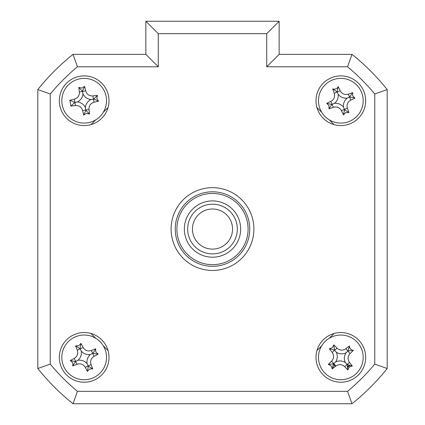 <?xml version="1.0" encoding="UTF-8"?>
<svg xmlns="http://www.w3.org/2000/svg" width="425" height="425" viewBox="0 0 425 425"><rect width="100%" height="100%" fill="white"/><g stroke="black" fill="none" stroke-linecap="round" stroke-linejoin="round"><path stroke-width="0.64" d="M354.02 402.092A223.539 223.539 0 0 0 385.533 370.579M333.407 364.602A10.349 10.349 0 0 0 335.538 366.281M347.225 365.521A10.349 10.349 0 0 0 348.043 364.804M59.335 357.388A24.836 24.836 0 0 0 84.171 382.224A24.836 24.836 0 0 0 109.007 357.388A24.836 24.836 0 0 0 84.171 332.547A24.836 24.836 0 0 0 59.335 357.388M315.993 357.388A24.836 24.836 0 0 0 340.829 382.224A24.836 24.836 0 0 0 365.665 357.388A24.836 24.836 0 0 0 340.829 332.547A24.836 24.836 0 0 0 315.993 357.388M315.993 100.73A24.836 24.836 0 0 0 340.829 125.566A24.836 24.836 0 0 0 365.665 100.73A24.836 24.836 0 0 0 340.829 75.894A24.836 24.836 0 0 0 315.993 100.73M59.335 100.73A24.836 24.836 0 0 0 84.171 125.566A24.836 24.836 0 0 0 109.007 100.73A24.836 24.836 0 0 0 84.171 75.894A24.836 24.836 0 0 0 59.335 100.73M171.105 229.059A41.395 41.395 0 0 0 212.5 270.454A41.395 41.395 0 0 0 253.895 229.059A41.395 41.395 0 0 0 212.5 187.664A41.395 41.395 0 0 0 171.105 229.059M266.73 33.671L158.27 33.671L145.855 21.25L279.145 21.25L279.145 54.368L351.974 54.368L347.554 66.783L266.73 66.783L266.73 33.671L279.145 21.25L279.145 54.368L266.73 66.783M145.855 54.368L145.855 21.25L145.855 54.368L158.27 66.783L77.446 66.783L73.026 54.368L145.855 54.368M37.809 89.585A223.539 223.539 0 0 1 73.026 54.368A223.539 223.539 0 0 0 37.809 89.585L50.23 94.005L50.23 364.113L37.809 368.528L37.809 89.585M374.77 364.113L387.191 368.528L387.191 89.585A223.539 223.539 0 0 0 351.974 54.368A223.539 223.539 0 0 1 387.191 89.585L387.191 368.528A223.539 223.539 0 0 1 351.974 403.75L73.026 403.75L77.446 391.329L347.554 391.329A211.119 211.119 0 0 0 374.77 364.113L374.77 94.005A211.119 211.119 0 0 0 347.554 66.783M108.062 107.52L103.323 112.258M95.699 119.882L90.961 124.621M90.961 333.492L95.699 338.236M103.323 345.86L108.062 350.598M316.938 350.598L321.677 345.86M329.301 338.236L334.039 333.492M334.039 124.621L329.301 119.882M321.677 112.258L316.938 107.52M387.191 89.585L374.77 94.005M387.191 368.528A223.539 223.539 0 0 1 351.974 403.75L347.554 391.329M73.026 403.75A223.539 223.539 0 0 1 37.809 368.528A223.539 223.539 0 0 0 73.026 403.75M96.81 98.504L98.515 101.214A56.562 15.592 170 0 1 94.026 102.276C90.509 103.376 88.83 105.772 88.99 109.464A56.562 15.592 80 0 1 89.521 114.043L86.397 113.369L83.693 115.074A56.562 15.592 -100 0 1 82.625 110.585C81.531 107.068 79.13 105.389 75.438 105.549A56.562 15.592 170 0 1 70.858 106.08L69.833 100.247A56.562 15.592 -10 0 1 74.317 99.184C77.833 98.09 79.512 95.689 79.358 91.997A56.562 15.592 -100 0 1 78.822 87.417L81.945 88.092L84.655 86.387A56.562 15.592 80 0 1 85.717 90.876C86.817 94.392 89.213 96.071 92.91 95.912A56.562 15.592 -10 0 1 97.49 95.381L96.81 98.504M91.024 99.524A9.759 9.759 0 0 1 82.965 93.882A9.759 9.759 0 0 1 77.323 101.936A9.759 9.759 0 0 1 85.377 107.578A9.759 9.759 0 0 1 91.024 99.524L93.792 99.036L98.515 101.214M88.049 122.745A22.355 22.355 0 0 0 106.186 96.858A22.355 22.355 0 0 0 80.298 78.715A22.355 22.355 0 0 0 62.156 104.603A22.355 22.355 0 0 0 88.049 122.745M85.377 107.578L85.866 110.351L83.693 115.074M77.323 101.936L74.874 102.367L75.438 105.549M70.858 106.08L74.874 102.367L74.317 99.184M74.55 102.425L69.833 100.247M82.965 93.882L82.535 91.433L79.358 91.997M78.822 87.417L82.535 91.433L85.717 90.876M82.477 91.109L84.655 86.387M93.792 99.036L97.49 95.381M85.866 110.351L89.521 114.043M345.727 112.593L343.453 114.84A56.562 15.592 -112.4 0 1 341.445 110.686C339.618 107.493 336.913 106.367 333.338 107.318A56.562 15.592 157.6 0 1 328.982 108.827L328.966 105.634L326.719 103.355A56.562 15.592 -22.4 0 1 330.873 101.352C334.066 99.519 335.192 96.815 334.241 93.24A56.562 15.592 -112.4 0 1 332.733 88.883C335.16 89.601 336.988 88.846 338.204 86.626A56.562 15.592 67.6 0 1 340.207 90.775C342.04 93.968 344.744 95.094 348.319 94.143A56.562 15.592 -22.4 0 1 352.676 92.634L352.692 95.832L354.933 98.106A56.562 15.592 157.6 0 1 350.784 100.109C347.586 101.942 346.465 104.646 347.416 108.221A56.562 15.592 67.6 0 1 348.925 112.577L345.727 112.593M343.485 107.158A9.759 9.759 0 0 1 347.257 98.074A9.759 9.759 0 0 1 338.172 94.302A9.759 9.759 0 0 1 334.401 103.387A9.759 9.759 0 0 1 343.485 107.158L344.558 109.762L343.453 114.84M320.168 109.267A22.355 22.355 0 0 0 349.366 121.391A22.355 22.355 0 0 0 361.489 92.193A22.355 22.355 0 0 0 332.292 80.07A22.355 22.355 0 0 0 320.168 109.267M334.401 103.387L331.797 104.46L326.719 103.355M338.172 94.302L337.222 92.007L334.241 93.24M332.733 88.883L337.222 92.007L340.207 90.775M337.099 91.699L338.204 86.626M347.257 98.074L349.552 97.128L348.319 94.143M352.676 92.634L349.552 97.128L350.784 100.109M349.855 97.001L354.933 98.106M344.558 109.762L348.925 112.577M331.797 104.46L328.982 108.827M387.191 341.61L387.191 116.508M335.676 366.169L333.428 364.384M349.727 365.08L347.252 366.881M350.035 365.155A12.049 12.049 0 0 1 347.31 367.54M334.124 367.391A12.049 12.049 0 0 1 333.057 366.594M331.171 365.84L328.312 364.406A56.562 15.592 -41.2 0 1 331.601 361.17C334.034 358.413 334.231 355.491 332.18 352.41A56.562 15.592 -131.2 0 1 329.354 348.771L332.377 347.73L333.806 344.872A56.562 15.592 48.8 0 1 337.041 348.155C339.803 350.593 342.725 350.79 345.801 348.739A56.562 15.592 -41.2 0 1 349.446 345.913C349.547 348.447 350.848 349.929 353.345 350.365A56.562 15.592 138.8 0 1 350.057 353.6C347.618 356.362 347.427 359.284 349.472 362.36A56.562 15.592 48.8 0 1 352.304 366.005L349.281 367.046L347.847 369.904A56.562 15.592 -131.2 0 1 344.617 366.616C341.854 364.177 338.932 363.986 335.851 366.031A56.562 15.592 138.8 0 1 332.212 368.863L331.171 365.84M332.212 368.863L333.476 363.821L328.312 364.406M326.108 340.563A22.355 22.355 0 0 0 324.009 372.109A22.355 22.355 0 0 0 355.55 374.207A22.355 22.355 0 0 0 357.648 342.662A22.355 22.355 0 0 0 326.108 340.563M349.446 345.913L347.932 351.172L345.801 348.739M348.181 350.954L353.345 350.365M346.062 352.803A9.759 9.759 0 0 1 336.249 352.155A9.759 9.759 0 0 1 335.596 361.967A9.759 9.759 0 0 1 345.408 362.621A9.759 9.759 0 0 1 346.062 352.803L347.932 351.172L350.057 353.6M345.408 362.621L347.044 364.491L349.472 362.36M352.304 366.005L347.044 364.491L344.617 366.616M347.262 364.74L347.847 369.904M335.596 361.967L333.726 363.603L335.851 366.031M336.249 352.155L334.613 350.285L337.041 348.155M332.18 352.41L334.613 350.285L333.806 344.872M333.476 363.821L333.726 363.603L331.601 361.17M334.395 350.035L329.354 348.771M176.901 229.059A35.599 35.599 0 0 0 212.5 264.658A35.599 35.599 0 0 0 248.099 229.059A35.599 35.599 0 0 0 212.5 193.46A35.599 35.599 0 0 0 176.901 229.059M249.757 229.059A37.257 37.257 0 0 1 212.5 266.316A37.257 37.257 0 0 1 175.243 229.059A37.257 37.257 0 0 1 212.5 191.803A37.257 37.257 0 0 1 249.757 229.059M184.349 229.059A28.151 28.151 0 0 1 212.5 200.908A28.151 28.151 0 0 1 240.651 229.059A28.151 28.151 0 0 1 212.5 257.21A28.151 28.151 0 0 1 184.349 229.059M95.816 351.985L98.154 354.163A56.562 15.592 155.1 0 1 94.095 356.341C90.977 358.312 89.973 361.059 91.072 364.592A56.562 15.592 65.1 0 1 92.767 368.879L89.574 369.027L87.396 371.37A56.562 15.592 -114.9 0 1 85.213 367.306C83.247 364.193 80.5 363.184 76.968 364.289A56.562 15.592 155.1 0 1 72.68 365.978C73.291 363.518 72.463 361.728 70.189 360.612A56.562 15.592 -24.9 0 1 74.253 358.429C77.366 356.463 78.37 353.717 77.27 350.184A56.562 15.592 -114.9 0 1 75.576 345.897L78.768 345.743L80.947 343.405A56.562 15.592 65.1 0 1 83.13 347.464C85.096 350.582 87.842 351.587 91.375 350.487A56.562 15.592 -24.9 0 1 95.662 348.792L95.816 351.985M90.483 354.461A9.759 9.759 0 0 1 81.244 351.077A9.759 9.759 0 0 1 77.865 360.315A9.759 9.759 0 0 1 87.098 363.694A9.759 9.759 0 0 1 90.483 354.461L93.032 353.276L98.154 354.163M93.58 377.666A22.355 22.355 0 0 0 104.449 347.979A22.355 22.355 0 0 0 74.763 337.11A22.355 22.355 0 0 0 63.893 366.796A22.355 22.355 0 0 0 93.58 377.666M87.098 363.694L88.283 366.249L87.396 371.37M77.865 360.315L75.613 361.356L76.968 364.289M72.68 365.978L75.613 361.356L74.253 358.429M75.31 361.5L70.189 360.612M81.244 351.077L80.198 348.824L77.27 350.184M75.576 345.897L80.198 348.824L83.13 347.464M80.059 348.527L80.947 343.405M93.032 353.276L95.662 348.792M88.283 366.249L92.767 368.879M203.575 247.021A20.06 20.06 0 0 0 230.462 237.979A20.06 20.06 0 0 0 221.425 211.092A20.06 20.06 0 0 0 194.538 220.134A20.06 20.06 0 0 0 203.575 247.021M223.55 206.816A24.836 24.836 0 0 1 234.743 240.109A24.836 24.836 0 0 1 201.45 251.303A24.836 24.836 0 0 1 190.257 218.009A24.836 24.836 0 0 1 223.55 206.816M50.23 364.113A211.119 211.119 0 0 0 77.446 391.329M158.27 33.671L158.27 66.783M77.446 66.783A211.119 211.119 0 0 0 50.23 94.005M88.99 109.464L82.625 110.585M94.026 102.276L92.91 95.912M333.338 107.318L330.873 101.352M341.445 110.686L347.416 108.221M91.072 364.592L85.213 367.306M94.095 356.341L91.375 350.487"/></g></svg>
